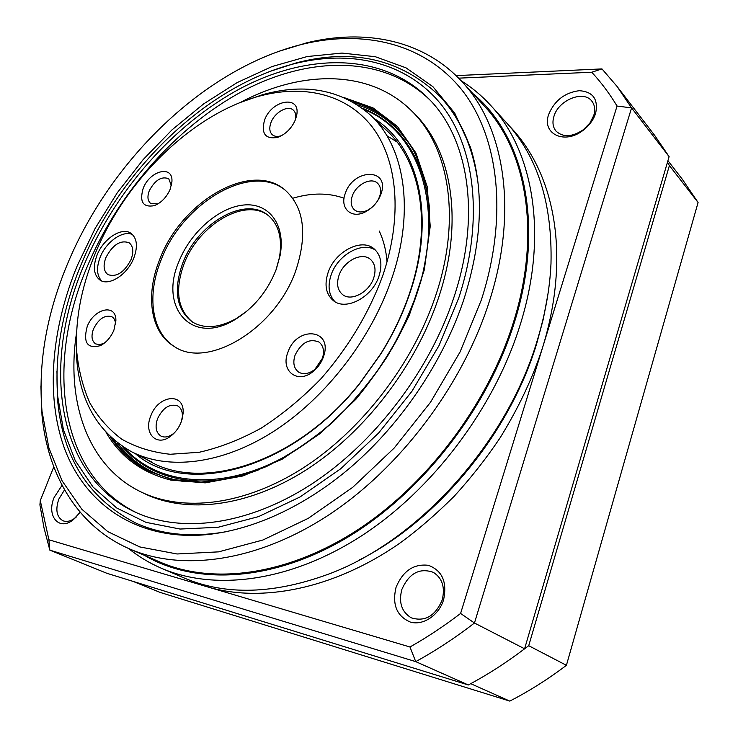 <?xml version="1.0" encoding="UTF-8"?>
<svg xmlns="http://www.w3.org/2000/svg" width="738" height="738" viewBox="0 0 738 738"><rect width="100%" height="100%" fill="white"/><g stroke="black" fill="none" stroke-linecap="round" stroke-linejoin="round"><path stroke-width="1.11" d="M187.24 579.256L207.406 586.848C261.289 602.872 332.663 589.367 398.437 544.146C416.223 531.434 434.793 515.484 454.156 496.305C470.936 477.929 486.194 458.519 499.94 438.086C518.897 407.441 533.242 376.86 542.956 346.343C570.539 255.948 555.483 173.375 509.46 126.087M76.512 516.821L75.045 518.039C70.627 521.286 66.568 522.172 62.859 520.714C56.595 516.904 55.258 509.69 58.828 499.072L64.557 489.82M442.163 600.105C435.189 616.138 424.867 622.042 411.214 617.807C401.629 611.922 398.502 602.485 401.841 589.477C409.036 573.26 419.562 567.55 433.418 572.374C442.366 578.232 445.282 587.476 442.163 600.105M593.749 115.488L589.92 123.015L583.463 129.639C572.291 137.102 563.159 137.6 556.055 131.143C552.854 127.213 552.153 122.268 553.952 116.327C558.426 100.073 583.647 89.75 591.867 101.18C594.8 105.008 595.428 109.778 593.749 115.488M80.174 512.227L73.228 519.773C58.92 531.461 46.153 515.751 54.169 497.384L62.075 485.281M443.566 599.893C438.842 615.391 423.068 625.833 410.393 622.088C396.767 616.212 391.979 604.634 396.029 587.374C402.856 570.963 413.658 563.601 428.427 565.317C442.302 570.594 447.348 582.116 443.566 599.893M595.649 113.292C593.878 118.781 590.585 123.716 585.788 128.108L583.481 130.026C564.828 145.192 541.369 133.919 548.721 114.325C554.57 100.516 564.736 92.637 579.229 90.691C593.001 91.632 598.472 99.169 595.649 113.292M461.029 80.673C471.877 87.407 481.776 95.663 490.733 105.442L506.794 123.08C537.67 156.825 552.393 203.651 550.991 263.558C549.865 288.669 545.216 314.526 537.043 341.131C506.831 442.662 419.433 539.524 330.67 573.343C274.536 594.339 225.468 595.787 183.467 577.706L161.53 568.315C149.353 563.066 138.31 556.424 128.394 548.389M490.733 105.442C533.473 151.096 548.648 235.394 519.829 325.956C493.805 408.917 432.145 490.281 360.9 536.268C289.481 582.162 214.527 591.092 161.53 568.315M472.92 93.615C524.063 135.644 545.474 225.404 513.962 323.77C486.831 410.033 420.623 494.156 345.965 538.251C271.123 582.31 194.952 585.086 144.519 555.373M278.872 51.328L306.897 42.767C364.987 28.634 423.4 39.732 461.96 81.678C504.358 126.549 518.823 211.04 488.962 302.571C462.062 386.186 399.535 468.648 328.004 515.456C256.307 562.162 181.732 571.572 129.648 548.943C77.361 526.277 47.702 474.746 41.992 415.236L40.885 385.956M129.648 548.943L159.989 562.061C212.055 584.671 285.837 575.963 356.196 530.807C426.389 485.549 487.237 405.411 513.011 323.678C541.627 234.204 526.664 150.912 484.322 106.041L461.96 81.678M67.103 264.905C110.285 160.017 204.952 67.767 303.318 44.04C363.188 29.778 422.828 42.767 460.623 88.385C497.984 134.104 509.082 213.725 481.416 299.757L460.032 352.026L430.503 402.265L394.157 448.077L352.736 487.32L308.281 518.334L262.894 540.013L218.559 551.867L177.046 553.98L139.768 546.932L107.776 531.609L81.761 509.165L62.093 480.825L48.874 447.846L42.029 411.435C38.016 363.686 46.374 314.849 67.103 264.905M464.22 298.309C443.676 360.707 402.072 422.883 351.316 466.748C300.412 510.428 242.774 534.33 193.845 535.41C129.87 536.249 83.514 500.133 64.224 447.735C45.267 394.812 51.706 328.133 77.232 265.763L95.184 228.346L117.305 192.729L143.117 159.639L172.092 129.787L203.66 103.873L237.184 82.573L271.971 66.577L307.211 56.54L341.998 53.071L375.31 56.706L406.02 67.85L432.911 86.678L454.728 113.135L470.254 146.77C484.211 190.127 482.2 240.643 464.22 298.309M135.644 522.965L135.986 523.113C154.168 531.443 174.712 535.447 197.627 535.115L205.653 534.755M473.51 158.135L471.213 150.432C464.008 128.689 453.483 110.589 439.654 96.143L439.387 95.866M270.32 71.3L296.335 62.859C352.856 48.118 400.457 59.031 439.128 95.599C459.479 116.798 472.357 145.331 477.79 181.188M80.507 266.04C119.39 170.819 204.869 86.789 293.512 63.929C349.48 49.584 405.153 61.189 440.134 103.228C474.719 145.358 484.571 218.891 458.787 297.848L439.036 345.559L411.905 391.343L378.603 433.049L340.716 468.759L300.071 496.951L258.577 516.609L218.042 527.292L180.063 529.045L145.967 522.347L116.733 507.993L93.025 487.015L75.202 460.53L63.413 429.7L57.592 395.642C54.677 353.428 62.324 310.228 80.507 266.04M453.879 297.442C429.479 371.463 373.723 444.045 310.329 484.931C246.778 525.724 180.838 533.353 135.137 512.098C55.405 474.968 42.214 363.483 83.495 266.289C114.464 191.825 173.135 124.537 240.459 88.477C307.525 53.016 382.487 52.038 428.962 98.966C468.316 138.44 481.453 214.989 453.879 297.442M430.263 100.322C383.409 54.483 308.844 55.959 242.239 91.383C175.404 127.416 117.259 194.26 86.558 268.226C45.765 364.544 58.542 474.921 136.853 512.873M141.078 491.978L144.454 493.602C186.465 513.906 247.267 507.31 305.827 470.143C364.258 432.865 415.706 366.371 438.4 298.253C464.276 221.668 451.896 150.174 414.553 113.827L411.905 111.18C449.248 147.517 461.573 219.112 435.577 295.901C412.773 364.175 361.177 430.881 302.635 468.298C243.955 505.613 183.089 512.273 141.078 491.978C87.398 466.148 65.839 401.094 76.577 332.626M240.219 102.545C301.362 69.925 369.895 68.948 411.905 111.18M373.908 118.375C418.114 145.469 436.509 216.188 409.673 293.715C402.671 314.259 393.123 334.231 381.029 353.64L359.987 383.243C291.132 470.724 185.533 497.098 135.414 453.722M142.249 456.398C193.319 494.663 294.056 466.674 359.969 383.004L380.808 353.705C392.773 334.489 402.228 314.711 409.166 294.37C434.627 220.708 419.073 152.72 378.677 123.966M667.927 160.681L682.318 179.26L698.083 202.489L566.415 665.316C548.094 679.172 529.22 691.109 509.783 701.1L160.081 592.393L133.191 581.433M566.415 665.316L528.722 645.704L521.655 651.017M470.743 683.674L509.783 701.1M698.083 202.489L669.394 165.58L528.722 645.704M667.438 162.323L669.394 165.58M456.047 75.627L601.977 68.911L616.986 86.355L654.661 135.395L669.108 156.641L524.598 648.794C506.314 662.678 487.56 674.735 468.326 684.975L106.936 573.315L49.833 550.142L415.734 661.635L468.326 684.975M616.986 86.355L631.562 107.905L669.108 156.641M524.598 648.794L474.451 623.01L631.562 107.905L617.051 106.041C609.523 93.588 601.092 82.315 591.747 72.232L458.612 78.154M460.595 613.453L474.451 623.01C455.318 637.798 435.743 650.676 415.734 661.635L409.977 646.995C427.182 637.272 444.055 626.092 460.595 613.453L617.051 106.041M48.902 539.782L49.833 550.142L43.985 527.818L39.917 504.847L40.286 500.585L48.902 539.782L409.977 646.995M601.977 68.911L591.747 72.232M53.791 466.868L40.286 500.585M228.835 531.231C193.181 537.873 162 535.059 135.303 522.808C88.062 498.27 62.13 456.887 57.509 398.658L56.946 371.325M396.989 141.954L386.878 135.7M293.134 198.144C311.639 192.683 328.613 192.71 344.056 198.236M379.231 231.003C383.575 240.293 386.177 250.606 387.035 261.935M285.597 190.469C251.16 161.696 181.945 203.125 160.838 260.671C146.678 295.68 151.474 332.211 174.528 346.639M295.984 270.043C276.021 329 206.954 370.006 173.873 346.242C150.294 332.1 145.248 295.191 159.574 259.813C180.847 201.834 250.828 160.312 285.006 189.98C304.019 207.175 307.672 233.863 295.984 270.043M295.504 119.51C291.741 128.274 285.818 134.224 277.719 137.369C265.394 139.473 260.994 133.753 264.527 120.211C271.519 99.704 300.919 94.676 296.694 115.211L295.504 119.51M295.468 119.611L295.615 118.855C296.215 115.045 295.468 112.158 293.373 110.183C288.005 104.787 274.554 112.333 270.947 122.628C269.056 127.988 269.518 132.028 272.35 134.768C274.564 136.567 277.488 136.908 281.113 135.774L281.833 135.524M380.891 194.306C377.874 202.111 372.708 207.968 365.393 211.871C351.251 219.389 339.434 208.107 345.283 193.43C353.382 168.089 390.411 167.849 381.029 193.9L380.891 194.306M377.755 200.625L379.664 196.456C381.408 190.745 380.697 186.336 377.533 183.218C371.122 176.834 355.965 184.629 352.266 196.05C350.301 202.009 351.02 206.603 354.415 209.832C357.902 212.553 362.34 212.664 367.727 210.173L371.583 207.719M323.364 357.081C321.344 362.626 318.087 367.293 313.604 371.085C298.087 384.775 280.219 371.232 287.838 352.496C296.51 325.43 333.345 328.641 323.585 356.417L323.364 357.081M295.071 355.163C292.672 362.755 293.835 368.391 298.558 372.072C303.438 374.867 308.871 373.981 314.858 369.397L322.478 358.207C324.545 350.956 323.382 345.578 318.991 342.063C309.36 338.189 301.39 342.561 295.071 355.163M181.225 421.905C178.827 428.003 175.192 432.846 170.321 436.435C156.382 447.043 143.476 433.16 150.681 416.186C158.098 394.572 185.201 391.961 183.07 413.658L181.225 421.905M182.028 419.498L182.387 416.795C182.609 411.601 181.068 407.985 177.766 405.946C169.74 403.382 163.006 407.625 157.545 418.695C154.842 426.887 155.949 432.671 160.893 436.047C164.399 437.754 168.319 437.136 172.655 434.193L174.777 432.45M113.947 330.07C110.894 337.229 106.42 342.404 100.525 345.587C87.388 349.129 82.933 342.81 87.176 326.611C93.827 308.447 116.161 303.235 115.894 320.329L113.947 330.07M115.543 324.582L115.534 324.166C115.414 320.689 114.242 318.253 112.038 316.842C104.999 314.582 98.818 318.613 93.505 328.936C90.977 336.021 91.669 340.993 95.599 343.862L99.372 344.72L104.178 343.271M170.229 189.122C166.64 197.231 161.354 202.738 154.353 205.653C143.043 207.682 139.307 201.954 143.154 188.448C149.676 170.552 173.209 164.602 171.936 181.566L170.229 189.122M171.364 185.561L168.725 178.725C161.53 176.031 155.045 180.035 149.288 190.745C147.139 196.594 147.6 200.828 150.681 203.448L157.978 203.9M133.873 257.885C127.619 274.49 109.003 286.538 100.027 280.099C93.708 275.163 92.702 266.842 97.029 255.127C103.375 238.623 122.01 226.548 131.078 233.392C137.056 238.245 137.988 246.409 133.873 257.885M132.536 234.601C122.988 229.887 106.143 241.778 100.183 257.175C96.226 267.673 96.743 275.606 101.724 280.957M378.945 276.261C372.293 297.294 345.808 311.168 333.382 300.661C325.892 294.213 324.139 284.803 328.133 272.451C334.96 251.51 361.666 237.544 374.212 248.937C381.057 255.247 382.635 264.361 378.945 276.261M375.624 250.256C362.496 240.902 337.7 254.878 331.168 274.804C327.451 286.123 328.724 295.099 334.987 301.722M382.45 276.519C403.188 216.335 397.524 159.482 371.851 126.438C345.901 93.495 302.746 84.169 258.429 96.374C191.151 114.842 124.639 180.893 94.639 254.951C81.032 288.254 75.064 320.56 76.734 351.86C78.606 370.273 82.951 387.256 89.787 402.791C98.043 417.256 108.67 429.368 121.678 439.128C135.958 447.302 152.129 452.348 170.192 454.267L199.122 452.293C219.5 447.726 240.219 439.654 261.27 428.095C282.137 414.627 301.943 398.28 320.689 379.064C347.958 347.93 368.539 313.751 382.45 276.519M76.549 333.299L76.512 356.574C79.4 400.845 97.739 432.579 131.548 451.748C167.913 470.337 221.289 464.645 273.014 431.822C324.628 398.907 370.531 340.117 391.306 279.831C415.328 211.077 404.692 146.862 370.78 115.377C341.574 89.732 305.587 82.813 262.811 94.621L240.837 102.296M276.243 269.379C267.442 291.602 253.42 308.502 234.186 320.089C191.391 345.707 159.104 307.192 178.734 262.018C190.155 232.654 218.513 207.424 243.577 205.026C268.687 202.332 285.929 224.407 280.099 255.532L276.243 269.379M275.929 270.228L279.471 257.377C282.534 238.226 278.678 224.167 267.912 215.201C244.684 195.607 197 223.752 182.627 263.466C173.246 290.043 176.4 309.49 192.083 321.814C204.085 329.047 218.632 328.078 235.717 318.899L246.695 311.325M105.885 257.608C102.969 265.579 103.652 271.243 107.942 274.601C116.586 277.451 124.298 272.433 131.06 259.527C133.882 251.676 133.227 246.086 129.104 242.765C120.423 239.758 112.683 244.712 105.885 257.608M339 275.394C336.316 283.77 337.497 290.154 342.552 294.545C351.048 301.814 369.138 292.377 373.677 278.041C376.223 269.877 375.116 263.632 370.375 259.306C361.814 251.63 343.622 261.114 339 275.394M268.503 215.68C245.034 196.945 198.107 225.044 183.882 264.324C174.629 290.44 177.581 309.739 192.729 322.22M359.618 559.865C438.04 520.013 509.829 432.985 536.757 343.401L543.269 319.222L547.753 295.329M344.268 97.656L373.05 107.905L397.441 126.447L415.946 152.997L427.237 186.751L430.226 226.354L424.295 269.887L409.406 314.978C395.245 345.024 377.422 373.105 355.937 399.23L320.486 433.298L282.027 459.285L242.867 475.973L205.201 482.864L170.939 480.115C142.074 472.883 120.469 457.016 106.106 432.514M349.517 100.165C366.749 104.482 381.823 112.813 394.738 125.165L411.592 146.696C420.531 163.864 426.407 183.541 429.23 205.745C430.116 229.103 427.505 253.715 421.389 279.564C413.262 305.67 401.924 331.27 387.385 356.38C371.223 380.67 352.884 402.727 332.386 422.551C311.039 440.66 289.028 455.337 266.344 466.573C243.734 475.632 221.944 480.89 200.976 482.329L171.834 479.442L148.661 471.167C132.757 463.021 119.934 451.518 110.202 436.656M171.723 479.432L148.661 471.167M113.523 439.654C122.886 453.261 134.934 463.925 149.666 471.665M117.314 442.745C133.181 463.879 155.303 476.794 183.661 481.49M259.001 469.709C202.12 491.849 150.368 480.097 122.084 446.176M124.002 447.44C155.377 482.606 212.987 491.443 273.992 462.246C334.858 433.086 392.496 366.288 416.066 296.215C446.499 208.217 419.083 130.755 364.231 109.667M395.54 125.958C383.391 114.575 369.36 106.696 353.447 102.314M415.974 154.842C402.238 129.593 382.782 112.942 357.607 104.888M362.413 108.255C403.741 123.855 431.822 168.882 429.571 229.869M75.045 518.039L73.228 519.773M303.318 44.04L306.897 42.767M197.627 535.115L193.845 535.41M439.654 96.143L439.128 95.599M293.512 63.929L296.335 62.859M42.029 411.435L41.992 415.236M471.213 150.432L470.254 146.77M135.986 523.113L135.303 522.808M57.592 395.642L57.509 398.658M281.113 135.774L277.719 137.369M367.727 210.173L365.393 211.871M314.858 369.397L313.604 371.085M172.655 434.193L170.321 436.435M103.8 343.465L100.525 345.587M157.932 203.919L154.353 205.653M258.429 96.374L262.811 94.621M370.78 115.377L387.579 131.493M235.717 318.899L234.186 320.089M295.615 118.855L296.694 115.211M379.664 196.456L381.029 193.9M322.478 358.207L323.585 356.417M182.387 416.795L183.07 413.658M115.534 324.166L115.894 320.329M171.373 185.515L171.936 181.566M76.734 351.86L76.512 356.574M131.548 451.748L152.286 462.329M279.471 257.377L280.099 255.532"/></g></svg>
